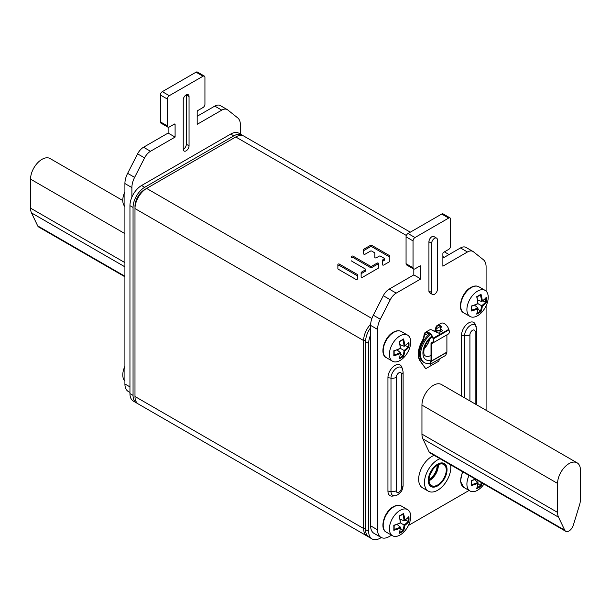 <?xml version="1.0" encoding="UTF-8"?>
<svg xmlns="http://www.w3.org/2000/svg" width="611" height="611" viewBox="0 0 611 611"><rect width="100%" height="100%" fill="white"/><g stroke="black" fill="none" stroke-linecap="round" stroke-linejoin="round"><path stroke-width="0.92" d="M410.294 232.18L243.965 136.154A16.444 9.493 120 0 0 235.747 136.963L146.617 188.425A16.444 9.493 120 0 0 134.985 208.565L134.985 396.501A16.444 9.493 120 0 0 138.392 404.031L367.035 536.03A16.444 9.493 -60 0 1 363.629 528.507L363.629 340.564A16.444 9.493 -60 0 1 370.648 324.189M368.059 536.496A16.444 9.493 -60 0 1 367.035 536.03M371.9 318.491L146.617 188.425L144.677 189.547A13.702 7.912 120 0 0 134.985 206.327L134.985 208.565L363.629 340.564L365.607 340.564M374.849 253.114L374.849 257.43A0.878 0.512 0 0 0 376.353 257.789L379.217 256.139A0.878 0.512 0 0 1 380.462 256.139L384.204 258.3A0.878 0.512 0 0 1 384.204 259.018L382.593 259.95A0.878 0.512 0 0 0 382.333 260.309L382.333 264.632A0.878 0.512 0 0 0 383.838 264.991L389.551 261.691A0.878 0.512 0 0 0 389.81 261.325L389.81 255.994A0.878 0.512 0 0 0 389.551 255.627L371.732 245.339A0.878 0.512 0 0 0 370.487 245.339L363.889 249.151A0.878 0.512 0 0 0 363.629 249.509L363.629 253.832A0.878 0.512 0 0 0 365.134 254.191L370.487 251.098A0.878 0.512 0 0 1 371.732 251.098L374.589 252.748A0.878 0.512 0 0 1 374.849 253.114M351.592 260.859A0.878 0.512 0 0 0 351.852 261.218L365.5 269.1A0.878 0.512 0 0 1 365.5 269.818L361.391 272.185A0.878 0.512 0 0 0 361.132 272.544L361.132 276.867A0.878 0.512 0 0 0 362.644 277.226L378.331 268.168A0.878 0.512 0 0 0 378.591 267.809L378.591 263.486A0.878 0.512 0 0 0 377.086 263.127L371.732 266.22L371.732 267.557A0.878 0.512 180 0 1 370.487 267.557L353.097 257.521A0.878 0.512 0 0 0 351.592 257.88L351.592 256.536A0.878 0.512 0 0 1 353.097 256.177L353.097 257.521M353.097 256.177L370.487 266.22A0.878 0.512 0 0 0 371.732 266.22M357.397 274.706A0.878 0.512 0 0 0 357.137 274.347L339.38 264.097A0.878 0.512 0 0 0 337.875 264.456L337.875 268.779A0.878 0.512 0 0 0 338.135 269.138L355.892 279.387A0.878 0.512 0 0 0 357.397 279.028L357.397 274.706M374.849 254.451L374.849 257.43M389.81 257.33A0.878 0.512 0 0 0 389.551 256.971L371.732 246.684A0.878 0.512 0 0 0 370.487 246.684L363.889 250.495A0.878 0.512 0 0 0 363.629 250.854L363.629 253.832M384.456 258.659L384.456 260.003A0.878 0.512 180 0 1 384.204 260.362L382.593 261.294A0.878 0.512 0 0 0 382.333 261.653L382.333 264.632M378.591 264.83A0.878 0.512 0 0 0 377.086 264.471L371.732 267.557M365.76 269.459L365.76 270.803A0.878 0.512 180 0 1 365.5 271.162L361.391 273.529A0.878 0.512 0 0 0 361.132 273.888L361.132 276.867M357.397 276.05A0.878 0.512 0 0 0 357.137 275.691L339.38 265.441A0.878 0.512 0 0 0 337.875 265.8L337.875 268.779M381.302 537.543L380.294 538.131A16.444 9.493 120 0 1 372.068 538.94A16.444 9.493 120 0 1 368.67 531.417L368.67 343.474A16.444 9.493 120 0 1 370.602 334.935M372.068 538.94L368.975 537.153A16.444 9.493 -60 0 1 365.569 529.622L365.569 341.686A16.444 9.493 -60 0 1 370.602 327.717M233.807 135.848L230.706 134.061A16.444 9.493 -60 0 1 238.932 133.244L242.025 135.031A16.444 9.493 120 0 0 233.807 135.848L144.677 187.31A16.444 9.493 120 0 0 133.053 207.442L133.053 395.386A16.444 9.493 120 0 0 136.459 402.909A16.444 9.493 120 0 0 137.483 403.375M230.706 134.061L141.576 185.515A16.444 9.493 -60 0 0 129.952 205.655L129.952 393.591A16.444 9.493 -60 0 0 133.358 401.122L136.459 402.909M242.941 135.688A16.444 9.493 120 0 0 242.025 135.031M129.952 392.445L128.318 391.498A16.444 9.493 -60 0 1 124.911 383.975L124.911 183.544A16.444 9.493 -60 0 1 127.63 173.341L134.611 177.373L144.578 157.898A10.96 6.331 -60 0 1 150.512 151.268L175.097 137.078L175.097 124.545L174.326 124.102A1.1 0.634 -60 0 1 174.868 124.048A1.1 0.634 -60 0 1 175.097 124.545M174.326 124.102L169.285 127.012A2.742 1.581 120 0 1 167.918 127.141A2.742 1.581 120 0 1 167.345 125.889L167.345 99.043A2.742 1.581 120 0 1 169.285 95.683L202.997 76.222A2.742 1.581 120 0 1 204.372 76.085A2.742 1.581 120 0 1 204.937 77.337L204.937 104.191A2.742 1.581 120 0 1 202.997 107.544L197.964 110.454A1.1 0.634 -60 0 0 197.185 111.798L197.185 124.323L221.77 110.133A10.96 6.331 -60 0 1 227.246 109.59A10.96 6.331 -60 0 1 227.704 109.904L237.679 117.862A16.444 9.493 120 0 1 240.398 124.927L240.398 134.092M131.884 197.116L131.884 187.569A16.444 9.493 120 0 1 134.611 177.373M183.239 149.374A4.109 2.375 120 0 0 186.332 144.234L189.051 145.8L189.051 96.584L186.332 95.018A4.109 2.375 120 0 0 186.332 94.804M189.051 145.8A4.109 2.375 -60 0 1 187.256 149.939A4.109 2.375 -60 0 1 184.087 151.039A4.109 2.375 -60 0 1 183.239 149.16L183.239 99.937A4.109 2.375 -60 0 1 185.026 95.797A4.109 2.375 -60 0 1 188.196 94.697A4.109 2.375 -60 0 1 189.051 96.584M186.332 144.234L186.332 95.018M127.63 173.341L137.605 153.865A10.96 6.331 -60 0 1 143.539 147.243L168.124 133.053L168.124 127.233M197.185 116.273L214.789 106.108A10.96 6.331 -60 0 1 220.273 105.566L227.246 109.59M167.918 127.141L160.937 123.117A2.742 1.581 -60 0 1 160.372 121.864L160.372 95.011A2.742 1.581 -60 0 1 162.312 91.658L196.024 72.19A2.742 1.581 -60 0 1 197.391 72.06L204.372 76.085M175.097 137.078L168.124 133.053M124.911 276.791L38.692 227.009A6.576 3.796 -60 0 1 37.714 225.91L31.505 212.911A16.444 9.493 -60 0 1 30.55 208.137L30.55 179.145A16.169 9.333 -60 0 1 37.607 162.87A16.169 9.333 -60 0 1 50.064 158.539L122.78 200.523M448.688 218.066L441.715 214.041A2.742 1.581 -60 0 1 443.082 213.903L450.063 217.936A2.742 1.581 120 0 0 448.688 218.066L414.976 237.534A2.742 1.581 120 0 0 413.036 240.887L413.036 267.74A2.742 1.581 120 0 0 413.609 268.993A2.742 1.581 120 0 0 414.976 268.855L420.017 265.953A1.1 0.634 -60 0 1 420.559 265.892A1.1 0.634 -60 0 1 420.788 266.396L420.788 278.929L396.211 293.12A10.96 6.331 120 0 0 390.269 299.741L380.302 319.217A16.444 9.493 120 0 0 377.583 329.421L377.583 529.852A16.444 9.493 120 0 0 380.981 537.375A16.444 9.493 120 0 0 389.207 536.565L391.575 535.198M441.715 214.041L408.003 233.509A2.742 1.581 -60 0 0 406.063 236.862L406.063 263.715A2.742 1.581 -60 0 0 406.628 264.968L413.609 268.993M413.815 269.084L413.815 274.897L389.23 289.095A10.96 6.331 120 0 0 383.296 295.716L373.321 315.192A16.444 9.493 -60 0 0 370.602 325.388L370.602 525.819A16.444 9.493 -60 0 0 374.008 533.35L380.981 537.375M486.089 291.119L486.089 266.77A16.444 9.493 120 0 0 483.37 259.713L473.395 251.747A10.96 6.331 120 0 0 472.937 251.442L465.964 247.409A10.96 6.331 120 0 0 460.488 247.951L442.876 258.117M472.937 251.442A10.96 6.331 120 0 0 467.461 251.984L442.876 266.175L442.876 253.641A1.1 0.634 -60 0 1 443.655 252.305L448.688 249.395A2.742 1.581 120 0 0 450.628 246.034L450.628 219.189A2.742 1.581 120 0 0 450.063 217.936M486.089 410.271L486.089 305.89M408.431 525.46L469.08 490.45M387.939 491.084A10.013 5.782 120 0 0 392.491 496.094A10.013 5.782 -60 0 1 387.939 491.084L387.939 377.667L387.939 491.084L390.994 491.557A8.432 4.865 120 0 0 394.828 495.773L392.491 496.094L394.828 495.773C395.569 496.201 397.387 495.162 400.281 492.657C401.87 491.129 402.809 488.739 403.107 485.493L403.107 372.076L402.527 369.029A8.432 4.865 120 0 0 395.875 368.555A8.432 4.865 120 0 0 390.994 378.14L390.994 491.557A8.432 4.865 120 0 0 394.828 495.773C395.569 496.201 397.387 495.162 400.281 492.657C401.87 491.129 402.809 488.739 403.107 485.493L403.107 372.076L402.527 369.029A8.432 4.865 120 0 0 395.875 368.555A8.432 4.865 120 0 0 390.994 378.14L390.994 491.557A5.484 3.162 180 0 0 396.287 490.74A3.689 2.131 120 0 0 398.891 492.245A3.689 2.131 120 0 0 401.503 487.731A5.484 3.162 0 0 0 403.107 485.493A5.484 3.162 0 0 1 401.503 487.731L401.503 374.314A5.484 3.162 0 0 0 403.107 372.076A5.484 3.162 0 0 1 401.503 374.314A3.689 2.131 120 0 0 398.891 372.809A3.689 2.131 120 0 0 396.287 377.323L396.287 490.74A3.689 2.131 120 0 0 398.891 492.245A3.689 2.131 120 0 0 401.503 487.731L401.503 374.314A3.689 2.131 120 0 0 398.891 372.809A3.689 2.131 120 0 0 396.287 377.323A5.484 3.162 180 0 1 390.994 378.14L387.939 377.667A10.013 5.782 -60 0 1 393.736 366.279A10.013 5.782 -60 0 1 401.633 366.844A10.013 5.782 120 0 0 393.736 366.279A10.013 5.782 120 0 0 387.939 377.667L390.994 378.14A5.484 3.162 180 0 0 396.287 377.323L396.287 490.74A5.484 3.162 180 0 1 390.994 491.557L387.939 491.084M461.565 335.156A10.013 5.782 -60 0 1 467.362 323.769A10.013 5.782 -60 0 1 475.266 324.334A10.013 5.782 -60 0 0 467.362 323.769A10.013 5.782 -60 0 0 461.565 335.156L464.62 335.63L464.62 397.883L464.62 335.63A8.432 4.865 -60 0 1 469.508 326.045A8.432 4.865 -60 0 1 476.16 326.518A8.432 4.865 120 0 0 469.508 326.045A8.432 4.865 120 0 0 464.62 335.63A5.484 3.162 180 0 0 469.92 334.813L469.92 400.938L469.92 334.813A3.689 2.131 -60 0 1 472.524 330.299A3.689 2.131 -60 0 1 475.129 331.804A3.689 2.131 120 0 0 472.524 330.299A3.689 2.131 120 0 0 469.92 334.813A5.484 3.162 180 0 1 464.62 335.63L461.565 335.156L461.565 396.119L461.565 335.156M434.192 455.348A18.636 10.761 120 0 0 418.657 479.284A18.636 10.761 120 0 0 422.514 487.815L428.326 491.168A18.636 10.761 120 0 0 442.692 486.18A18.636 10.761 120 0 0 450.819 467.43A18.636 10.761 120 0 0 450.613 464.834M428.93 241.788A4.109 2.375 -60 0 1 430.724 237.648A4.109 2.375 -60 0 1 433.886 236.549L436.598 238.114A4.109 2.375 120 0 0 433.436 239.214A4.109 2.375 120 0 0 431.641 243.354L428.93 241.788L428.93 291.012L431.641 292.577A4.109 2.375 120 0 0 432.489 294.456A4.109 2.375 120 0 0 435.658 293.356A4.109 2.375 120 0 0 437.453 289.217L437.453 239.993A4.109 2.375 120 0 0 436.598 238.114M432.489 294.456L429.777 292.89A4.109 2.375 -60 0 1 428.93 291.012M431.641 292.577L431.641 243.354M440.004 458.708A18.636 10.761 120 0 0 424.469 482.644A18.636 10.761 120 0 0 428.326 491.168M446.947 469.668A13.152 7.592 -60 0 1 441.203 482.904A13.152 7.592 -60 0 1 431.068 486.425A13.152 7.592 -60 0 1 428.349 480.406A13.152 7.592 -60 0 1 434.085 467.171A13.152 7.592 -60 0 1 444.22 463.642A13.152 7.592 -60 0 1 446.947 469.668M413.815 274.897L420.788 278.929M577.105 462.825L441.47 384.51A16.169 9.333 120 0 0 429.006 388.848A16.169 9.333 120 0 0 421.949 405.116L421.949 434.108A16.444 9.493 120 0 0 422.904 438.881L429.113 451.888A6.576 3.796 120 0 0 430.098 452.988L565.733 531.295A6.576 3.796 120 0 0 573.286 525.261L579.495 505.091A16.444 9.493 120 0 0 580.45 499.218L580.45 470.226A16.169 9.333 120 0 0 577.105 462.825A16.169 9.333 120 0 0 564.64 467.155A16.169 9.333 120 0 0 557.583 483.423L557.583 512.415A16.444 9.493 120 0 0 558.538 517.189L564.747 530.195A6.576 3.796 120 0 0 565.733 531.295M407.59 509.635A15.069 8.699 120 0 1 409.905 521.718A15.069 8.699 120 0 1 400.06 534.999A15.069 8.699 -60 0 1 392.522 535.74A15.069 8.699 -60 0 1 390.208 523.665A15.069 8.699 -60 0 1 400.06 510.384A15.069 8.699 120 0 1 407.59 509.635L401.389 506.061A15.069 8.699 120 0 0 393.858 506.802A15.069 8.699 120 0 0 384.014 520.083A15.069 8.699 120 0 0 386.32 532.166C379.232 529.08 384.006 511.583 393.308 506.748C396.424 505.03 399.12 504.793 401.389 506.061M408.881 516.593A31.52 16.543 175.8 0 1 404.795 520.213A31.52 19.712 -124.5 0 0 403.497 513.484A31.52 10.876 -14.9 0 1 401.442 514.745A31.52 10.876 -14.9 0 1 399.189 515.967A31.52 16.543 64.2 0 1 400.281 522.825A31.52 16.543 175.8 0 1 393.805 525.3A31.52 10.876 -105.1 0 1 393.805 530.272A31.52 19.712 4.5 0 0 400.281 528.034A31.52 16.543 64.2 0 1 399.189 533.38L399.403 532.471L399.189 533.38A31.52 23.325 -158.9 0 0 401.442 532.242A31.52 23.325 -158.9 0 0 403.497 530.898A31.52 19.712 -124.5 0 0 404.795 525.429A31.52 19.712 4.5 0 0 408.881 521.565A31.52 23.325 38.9 0 0 408.881 516.593L408.201 517.234L408.881 516.593M402.886 514.164L403.497 513.484L402.886 514.164A30.978 10.685 165.1 0 1 399.472 516.142M402.893 514.225A30.97 19.369 -124.5 0 1 404.062 520.763L404.795 520.213L404.062 520.763L400.083 519.213M408.224 517.509A30.978 22.92 38.9 0 1 408.201 521.252L408.881 521.565M399.655 532.357A30.978 22.92 21.1 0 0 402.886 530.463L402.878 530.455A30.97 19.369 -124.5 0 0 404.062 525.002L404.795 525.429M400.434 528.332L403.497 530.898M394.141 529.607L394.141 525.452L400.51 522.955L404.062 525.002A30.97 19.369 4.5 0 0 408.194 521.252L405.131 520.198M394.148 529.378A30.97 19.369 4.5 0 0 400.388 527.117L400.281 528.034L400.388 527.117L397.058 524.452M394.087 529.401L393.805 530.272L394.087 529.401A30.978 10.685 -105.1 0 0 394.095 525.46M483.965 484.088A15.069 8.699 120 0 1 477.565 490.251A15.069 8.699 -60 0 1 470.027 490.992A15.069 8.699 -60 0 1 469.042 475.473M477.16 487.609A30.978 22.92 21.1 0 0 480.391 485.714L481.002 486.15A31.52 19.712 -124.5 0 0 481.964 482.927M481.002 486.15A31.52 23.325 -158.9 0 1 478.948 487.494A31.52 23.325 -158.9 0 1 476.695 488.632L476.908 487.723L476.695 488.632A31.52 16.543 64.2 0 0 477.787 483.286A31.52 19.712 4.5 0 1 471.31 485.524A31.52 10.876 -105.1 0 0 471.31 480.559A31.52 16.543 175.8 0 0 475.381 479.131M481.262 482.53A30.97 19.369 -124.5 0 1 480.383 485.707L477.939 483.584M471.654 484.63A30.97 19.369 4.5 0 0 477.894 482.369L477.787 483.286L477.894 482.369L474.564 479.711M471.593 484.653L471.31 485.524L471.593 484.653A30.978 10.685 -105.1 0 0 471.6 480.712M485.096 290.37A15.069 8.699 120 0 1 487.41 302.453A15.069 8.699 120 0 1 477.565 315.734A15.069 8.699 -60 0 1 470.027 316.475A15.069 8.699 -60 0 1 467.713 304.4A15.069 8.699 -60 0 1 477.565 291.119A15.069 8.699 120 0 1 485.096 290.37L478.894 286.796A15.069 8.699 120 0 0 471.364 287.544A15.069 8.699 120 0 0 461.519 300.818A15.069 8.699 120 0 0 463.825 312.901C456.738 309.823 461.511 292.318 470.814 287.483C473.93 285.765 476.626 285.528 478.894 286.796M486.387 297.336A31.52 16.543 175.8 0 1 482.3 300.956A31.52 19.712 -124.5 0 0 481.002 294.219A31.52 10.876 -14.9 0 1 478.948 295.48A31.52 10.876 -14.9 0 1 476.695 296.702A31.52 16.543 64.2 0 1 477.787 303.56A31.52 16.543 175.8 0 1 471.31 306.042A31.52 10.876 -105.1 0 1 471.31 311.007A31.52 19.712 4.5 0 0 477.787 308.769A31.52 16.543 64.2 0 1 476.695 314.115L476.908 313.206L476.695 314.115A31.52 23.325 -158.9 0 0 478.948 312.977A31.52 23.325 -158.9 0 0 481.002 311.633A31.52 19.712 -124.5 0 0 482.3 306.164A31.52 19.712 4.5 0 0 486.387 302.3A31.52 23.325 38.9 0 0 486.387 297.336L485.707 297.969L486.387 297.336M480.391 294.899L481.002 294.219L480.391 294.899A30.978 10.685 165.1 0 1 476.977 296.877M480.399 294.96A30.97 19.369 -124.5 0 1 481.567 301.506L482.3 300.956L481.567 301.506L477.588 299.948M485.73 298.244A30.978 22.92 38.9 0 1 485.707 301.987L486.387 302.3M477.16 313.092A30.978 22.92 21.1 0 0 480.391 311.198L480.383 311.19A30.97 19.369 -124.5 0 0 481.567 305.737L482.3 306.164M477.939 309.067L481.002 311.633M471.646 310.342L471.646 306.187L478.016 303.69L481.567 305.737A30.97 19.369 4.5 0 0 485.699 301.987L482.637 300.933M471.654 310.113A30.97 19.369 4.5 0 0 477.894 307.852L477.787 308.769L477.894 307.852L474.564 305.195M471.593 310.136L471.31 311.007L471.593 310.136A30.978 10.685 -105.1 0 0 471.6 306.195M407.59 335.118A15.069 8.699 120 0 1 409.905 347.201A15.069 8.699 120 0 1 400.06 360.482A15.069 8.699 -60 0 1 392.522 361.223A15.069 8.699 -60 0 1 390.208 349.148A15.069 8.699 -60 0 1 400.06 335.867A15.069 8.699 120 0 1 407.59 335.118L401.389 331.544A15.069 8.699 120 0 0 393.858 332.285A15.069 8.699 120 0 0 384.014 345.566A15.069 8.699 120 0 0 386.32 357.649C379.232 354.563 384.006 337.066 393.308 332.231C396.424 330.513 399.12 330.276 401.389 331.544M408.881 342.076A31.52 16.543 175.8 0 1 404.795 345.696A31.52 19.712 -124.5 0 0 403.497 338.968A31.52 10.876 -14.9 0 1 401.442 340.228A31.52 10.876 -14.9 0 1 399.189 341.45A31.52 16.543 64.2 0 1 400.281 348.308A31.52 16.543 175.8 0 1 393.805 350.783A31.52 10.876 -105.1 0 1 393.805 355.755A31.52 19.712 4.5 0 0 400.281 353.517A31.52 16.543 64.2 0 1 399.189 358.863L399.403 357.954L399.189 358.863A31.52 23.325 -158.9 0 0 401.442 357.725A31.52 23.325 -158.9 0 0 403.497 356.381A31.52 19.712 -124.5 0 0 404.795 350.913A31.52 19.712 4.5 0 0 408.881 347.048A31.52 23.325 38.9 0 0 408.881 342.076L408.201 342.718L408.881 342.076M402.886 339.647L403.497 338.968L402.886 339.647A30.978 10.685 165.1 0 1 399.472 341.625M402.893 339.708A30.97 19.369 -124.5 0 1 404.062 346.246L404.795 345.696L404.062 346.246L400.083 344.696M408.224 342.992A30.978 22.92 38.9 0 1 408.201 346.735L408.881 347.048M399.655 357.84A30.978 22.92 21.1 0 0 402.886 355.946L402.878 355.938A30.97 19.369 -124.5 0 0 404.062 350.485L404.795 350.913M400.434 353.815L403.497 356.381M394.141 355.09L394.141 350.935L400.51 348.438L404.062 350.485A30.97 19.369 4.5 0 0 408.194 346.735L405.131 345.681M394.148 354.861A30.97 19.369 4.5 0 0 400.388 352.6L400.281 353.517L400.388 352.6L397.058 349.935M394.087 354.884L393.805 355.755L394.087 354.884A30.978 10.685 -105.1 0 0 394.095 350.943M124.911 191.785A15.069 8.699 120 0 0 124.911 206.549M124.911 366.302A15.069 8.699 120 0 0 124.911 381.065M428.38 332.796A6.301 3.635 60 0 0 428.349 333.407L428.349 335.004M442.456 330.421A19.178 11.074 120 0 0 442.089 330.161A10.96 6.331 -60 0 1 440.073 326.633L436.094 328.932L436.094 330.536M432.664 342.435L432.336 342.626A4.384 2.528 60 0 0 432.512 342.542A4.384 2.528 60 0 0 433.107 338.807L432.939 338.303A6.301 3.635 60 0 0 425.775 332.758A6.301 3.635 60 0 0 424.653 334.293L424.37 335.706A10.96 6.331 -60 0 1 422.354 341.557A19.178 11.074 120 0 0 420.475 361.223L425.73 368.7L438.713 361.208L439.615 358.878M424.653 334.293L424.278 333.957A6.851 3.956 60 0 1 425.5 332.285L429.38 330.047A6.851 3.956 60 0 1 433.596 330.918L439.729 333.53L441.341 326.442A6.851 3.956 60 0 0 437.125 325.571A6.851 3.956 60 0 0 435.712 328.71L435.712 330.62M440.073 326.633L440.157 325.342M436.094 328.932A6.301 3.635 60 0 1 437.4 326.045A6.301 3.635 60 0 1 441.279 326.847L439.53 333.56M428.349 333.407L423.981 335.477A10.96 6.331 -60 0 1 421.972 341.328A19.178 11.074 120 0 0 420.085 360.994L425.73 368.7M424.278 333.957L423.981 335.477M437.125 325.571L441.005 323.334A6.851 3.956 60 0 1 448.795 329.36L448.963 329.864A4.934 2.849 60 0 1 448.283 334.064A4.934 2.849 60 0 1 448.092 334.164M425.5 332.285A6.851 3.956 60 0 1 433.291 338.311L433.459 338.815A4.934 2.849 60 0 1 432.787 343.015A4.934 2.849 60 0 1 432.596 343.107L432.046 342.748A4.384 2.528 60 0 1 431.366 342.87L431.343 342.87A0.825 0.474 -120 0 0 431.015 343.283L431.015 360.834L429.823 363.957L430.19 364.324L431.366 361.269A0.825 0.474 60 0 0 431.404 361.055L431.641 343.367M432.596 343.107L432.298 343.229A4.934 2.849 60 0 1 431.534 343.367L431.015 343.283M446.901 334.866L446.901 352.104A0.825 0.474 60 0 1 446.87 352.318L445.694 355.373L430.19 364.324M437.644 485.882A13.289 7.676 -60 0 1 430.999 486.547A13.289 7.676 -60 0 1 428.968 475.893A13.289 7.676 -60 0 1 437.644 464.184A13.289 7.676 120 0 1 444.289 463.528A13.289 7.676 120 0 1 446.328 474.174A13.289 7.676 120 0 1 437.644 485.882M437.644 484.989A12.197 7.042 -60 0 1 431.549 485.592A12.197 7.042 -60 0 1 429.678 475.824A12.197 7.042 -60 0 1 437.644 465.078A12.197 7.042 120 0 1 443.746 464.475A12.197 7.042 120 0 1 445.61 474.243A12.197 7.042 120 0 1 437.644 484.989M429.052 479.467A11.51 6.645 -60 0 1 429.037 479.482A11.51 6.645 120 0 0 437.193 465.353M441.959 331.666A17.811 10.28 120 0 0 434.811 331.811M430.182 363.026A17.811 10.28 -60 0 1 424.286 362.59A17.811 10.28 -60 0 1 421.116 349.981A17.811 10.28 -60 0 1 430.61 334.423M424.286 362.59L423.316 362.033A17.811 10.28 -60 0 1 420.177 349.301A17.811 10.28 -60 0 1 429.839 333.705M441.967 331.666L441.127 331.185A17.811 10.28 120 0 0 433.963 331.2M235.747 136.963L406.368 235.479M442.876 256.551L444.235 257.338M134.985 396.501L363.629 528.507L365.569 528.507M363.889 249.151L363.889 250.495M370.487 245.339L370.487 246.684M371.732 245.339L371.732 246.684M389.551 255.627L389.551 256.971M382.593 259.95L382.593 261.294M384.204 259.018L384.204 260.362M370.487 266.22L370.487 267.557M377.086 263.127L377.086 264.471M361.391 272.185L361.391 273.529M365.5 269.818L365.5 271.162M357.137 274.347L357.137 275.691M339.38 264.097L339.38 265.441M365.569 341.686L368.67 343.474M365.569 529.622L368.67 531.417M133.053 395.386L129.952 393.591M133.053 207.442L129.952 205.655M144.677 187.31L141.576 185.515M150.512 151.268L143.539 147.243M144.578 157.898L137.605 153.865M124.911 183.544L131.884 187.569M124.911 383.975L129.952 386.885M221.77 110.133L214.789 106.108M196.024 72.19L202.997 76.222M162.312 91.658L169.285 95.683M160.372 95.011L167.345 99.043M160.372 121.864L167.345 125.889M124.911 233.623L30.55 179.145M124.911 262.615L30.55 208.137M124.911 266.839L31.505 212.911M124.911 276.256L37.714 225.91M475.129 403.947L475.129 331.804A5.484 3.162 0 0 0 476.733 329.566L475.266 324.334L476.733 329.566A5.484 3.162 0 0 1 475.129 331.804L475.129 403.947M460.488 247.951L467.461 251.984M377.583 529.852L370.602 525.819M377.583 329.421L370.602 325.388M380.302 319.217L373.321 315.192M383.296 295.716L390.269 299.741M389.23 289.095L396.211 293.12M420.017 265.953L420.788 266.396M413.036 267.74L406.063 263.715M413.036 240.887L406.063 236.862M414.976 237.534L408.003 233.509M421.949 405.116L557.583 483.423M429.113 451.888L564.747 530.195M422.904 438.881L558.538 517.189M421.949 434.108L557.583 512.415M462.84 471.891A15.069 8.699 120 0 0 463.825 487.418L460.434 481.285L462.443 471.661M422.354 341.557L421.972 341.328M420.475 361.223L420.085 360.994M433.146 341.839L431.366 342.87L431.534 343.367M431.343 342.87L433.153 341.824M432.825 342.297L432.046 342.748M432.939 338.303L448.795 329.36M448.963 329.864L433.459 338.815M441.279 326.847L441.341 326.442M430.999 360.902L431.366 361.269L446.87 352.318M446.901 352.104L431.404 361.055M438.301 464.727A12.197 7.042 120 0 1 429.701 480.399A12.197 7.042 -60 0 1 429.052 480.75M429.029 480.33A12.037 6.95 -60 0 0 429.426 480.116A12.037 6.95 120 0 0 437.927 464.925M430.511 473.571A11.51 6.645 120 0 0 432.809 469.584M431.015 360.009A14.527 8.386 -60 0 1 422.934 352.562A14.527 8.386 -60 0 1 431.924 336.134M431.015 355.358A11.51 6.645 -60 0 1 425.302 355.9C424.019 355.671 423.583 353.601 423.996 349.698C425.34 343.894 428.196 339.556 432.565 336.692M424.271 348.415A11.51 6.645 120 0 0 429.808 338.822M424.355 348.094A11.449 6.606 120 0 0 429.571 339.059M444.396 251.869L449.047 254.558M144.677 189.547L146.617 188.425M402.527 369.029L401.633 366.844L402.527 369.029M476.733 404.879L476.733 329.566L476.733 404.879M392.522 535.74L386.32 532.166M408.66 517.028L404.429 520.694M400.51 522.955L399.495 516.173L403.084 514.103M399.457 532.975L400.51 527.469M470.027 490.992L463.825 487.418M476.962 488.227L478.016 482.728M471.646 484.859L471.646 480.704L475.641 479.284M470.027 316.475L463.825 312.901M486.165 297.763L481.934 301.429M478.016 303.69L477 296.908L480.59 294.846M476.962 313.71L478.016 308.211M392.522 361.223L386.32 357.649M408.66 342.511L404.429 346.177M400.51 348.438L399.495 341.656L403.084 339.586M399.457 358.458L400.51 352.952M448.283 334.064L432.787 343.015M431.183 342.908L433.191 341.748"/></g></svg>

